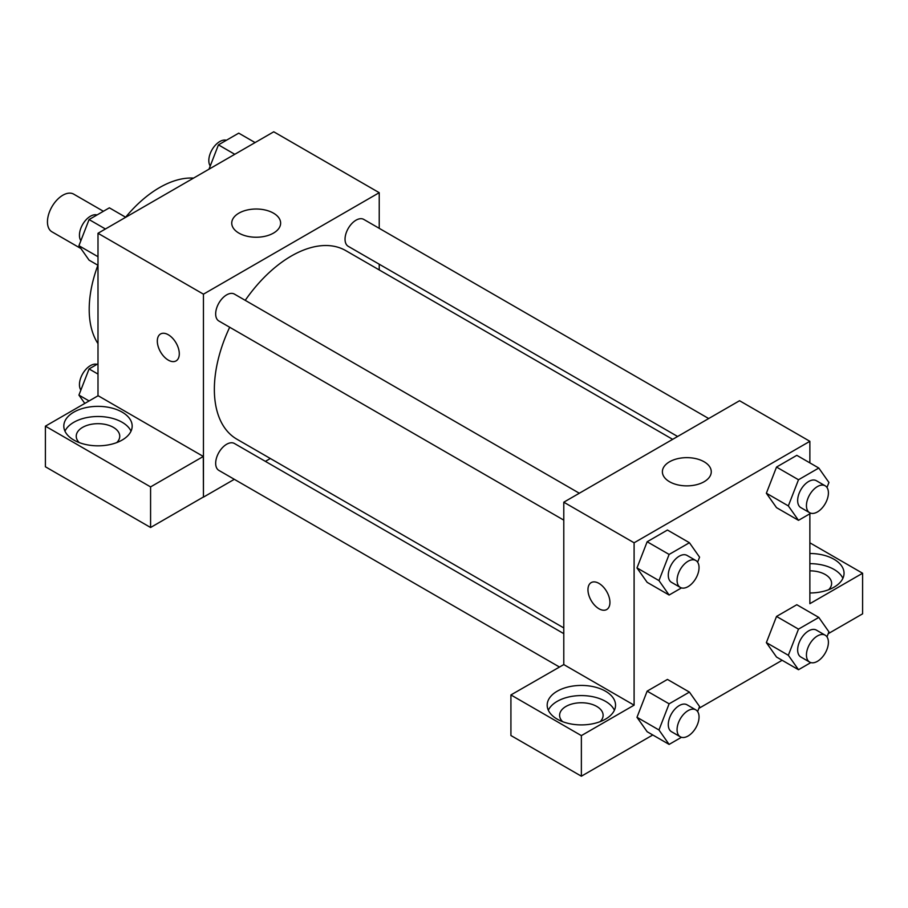 <?xml version="1.0" encoding="UTF-8"?>
<svg xmlns="http://www.w3.org/2000/svg" width="908" height="908" viewBox="0 0 908 908"><rect width="100%" height="100%" fill="white"/><g stroke="black" fill="none" stroke-linecap="round" stroke-linejoin="round"><path stroke-width="1.36" d="M103.398 211.28L73.707 194.142A21.747 12.553 120 0 0 56.954 199.976A21.747 12.553 120 0 0 47.454 221.858A21.747 12.553 120 0 0 51.96 231.824L80.914 248.531M97.996 343.621A99.437 57.408 -60 0 1 97.905 265.238M125.633 217.216A99.437 57.408 -60 0 1 193.552 178.104M97.996 395.809L97.996 233.277L273.762 131.796L379.226 192.689L379.226 228.328M379.226 264.205L379.226 269.926M238.906 213.153A24.437 14.108 180 0 1 265.533 210.088A24.437 14.108 180 0 1 280.629 223.13A24.437 14.108 180 0 1 256.181 237.238A24.437 14.108 180 0 1 231.744 223.13A24.437 14.108 180 0 1 238.906 213.153M234.321 479.31L203.449 497.13L203.449 294.169L97.996 233.277M203.449 294.169L379.226 192.689M160.534 333.985A15.538 8.966 -120 0 0 158.162 346.436A15.538 8.966 -120 0 0 168.309 360.124A15.538 8.966 60 0 1 158.151 346.436A15.538 8.966 60 0 1 160.534 333.985A15.538 8.966 60 0 1 176.073 342.952A15.538 8.966 60 0 1 176.073 360.896A15.538 8.966 60 0 1 168.298 360.124A15.538 8.966 -120 0 0 176.073 360.896M203.313 456.452L98.132 395.729L45.4 426.17L150.58 486.904L203.313 456.452L203.449 497.13M73.82 412.141A34.175 19.738 180 0 1 111.071 407.862A34.175 19.738 180 0 1 132.171 426.09A34.175 19.738 180 0 1 97.996 445.828A34.175 19.738 180 0 1 63.81 426.09A34.175 19.738 180 0 1 73.82 412.141M131.024 431.164A34.175 19.738 0 0 0 106.872 417.181A34.175 19.738 0 0 0 73.82 422.288A34.175 19.738 0 0 0 64.956 431.164M79.223 442.582A21.747 12.553 180 0 1 76.238 436.237A21.747 12.553 180 0 1 89.665 424.638A21.747 12.553 180 0 1 113.375 427.362A21.747 12.553 180 0 1 119.743 436.237A21.747 12.553 180 0 1 116.769 442.582M150.58 486.904L150.58 527.491L203.313 497.051M45.4 426.17L45.4 466.769L150.58 527.491M270.346 458.506L265.397 461.366M579.327 493.237L234.423 294.101A15.538 8.966 120 0 0 218.885 303.079A15.538 8.966 120 0 0 218.885 321.012L563.789 520.136M563.789 633.648L234.423 443.49A15.538 8.966 120 0 0 222.449 447.655A15.538 8.966 120 0 0 215.673 463.284A15.538 8.966 120 0 0 218.885 470.401L559.362 666.971M708.694 418.543L363.79 219.418A15.538 8.966 120 0 0 351.816 223.584A15.538 8.966 120 0 0 345.04 239.213A15.538 8.966 120 0 0 348.252 246.329L677.618 436.487M672.669 439.347L345.778 250.619A108.881 62.856 120 0 0 245.228 300.344M229.69 327.255A108.881 62.856 120 0 0 214.356 389.362A108.881 62.856 120 0 0 236.897 439.2L563.789 627.927M563.789 664.577L510.92 694.938L581.37 735.616L634.102 705.164L563.789 664.577L563.789 502.203L739.555 400.723L809.868 441.311L809.868 462.876M510.92 694.938L510.92 735.525L581.37 776.204L652.773 734.981M698.854 708.376L782.14 660.286M828.221 633.682L862.6 613.831L862.6 573.243L809.868 603.684L809.868 513.769M809.868 570.837A21.747 12.553 180 0 1 825.247 574.514A21.747 12.553 180 0 1 831.615 583.39A21.747 12.553 180 0 1 828.641 589.735M842.896 578.317A34.175 19.738 0 0 0 809.868 563.652M809.868 553.505A34.175 19.738 180 0 1 844.043 573.243A34.175 19.738 180 0 1 809.868 592.969M562.597 721.656A21.747 12.553 180 0 1 559.612 715.311A21.747 12.553 180 0 1 581.37 702.758A21.747 12.553 180 0 1 603.116 715.311A21.747 12.553 180 0 1 600.143 721.656M614.398 710.238A34.175 19.738 0 0 0 590.234 696.254A34.175 19.738 0 0 0 557.194 701.362A34.175 19.738 0 0 0 548.33 710.238M557.194 691.215A34.175 19.738 180 0 1 594.445 686.936A34.175 19.738 180 0 1 615.545 705.164A34.175 19.738 180 0 1 581.37 724.902A34.175 19.738 180 0 1 547.183 705.164A34.175 19.738 180 0 1 557.194 691.215M581.37 735.616L581.37 776.204M809.868 542.802L862.6 573.243M810.833 662.59L798.495 669.718L788.337 655.281L798.495 629.13L776.522 616.441L796.815 604.728L776.522 616.441L766.375 642.603L776.522 657.04L766.352 642.626M810.833 513.213L798.495 520.341L776.522 507.651L766.352 493.248M798.495 520.341L788.337 505.904L798.495 479.753L776.522 467.064L796.815 455.339L776.522 467.064L766.375 493.214L776.522 507.651M681.465 587.907L669.117 595.035L647.154 582.346L636.973 567.943M669.117 595.035L658.97 580.598L669.117 554.436L647.154 541.758L667.448 530.034L647.154 541.758L636.996 567.909L647.154 582.346M681.465 737.285L669.117 744.412L658.97 729.975L669.117 703.825L647.154 691.136L667.448 679.422L647.154 691.136L636.996 717.286L647.154 731.723L636.973 717.32M634.102 705.164L634.102 542.791L809.868 441.311M704.109 461.775A24.437 14.108 180 0 1 711.27 471.763A24.437 14.108 180 0 1 686.823 485.871A24.437 14.108 180 0 1 662.386 471.763A24.437 14.108 180 0 1 677.47 458.722A24.437 14.108 180 0 1 704.109 461.775M634.102 542.791L563.789 502.203M591.176 582.607A15.538 8.966 -120 0 0 588.804 595.058A15.538 8.966 -120 0 0 598.951 608.746A15.538 8.966 60 0 1 588.793 595.069A15.538 8.966 60 0 1 591.176 582.618A15.538 8.966 60 0 1 606.714 591.585A15.538 8.966 60 0 1 606.714 609.529A15.538 8.966 60 0 1 598.94 608.757A15.538 8.966 -120 0 0 606.714 609.518M669.117 554.436L689.422 542.723L699.569 557.16L697.616 562.177M695.823 560.497L687.038 555.424A15.538 8.966 120 0 0 675.064 559.578A15.538 8.966 120 0 0 668.288 575.218A15.538 8.966 120 0 0 671.5 582.334L680.285 587.408A15.538 8.966 120 0 0 695.823 578.43A15.538 8.966 120 0 0 695.823 560.497A15.538 8.966 120 0 0 683.849 564.663A15.538 8.966 120 0 0 677.073 580.291A15.538 8.966 120 0 0 680.285 587.408M658.97 580.598L636.996 567.909M689.422 542.723L667.448 530.034M798.495 479.753L818.789 468.029L828.936 482.466L826.984 487.494M825.19 485.803L816.405 480.729A15.538 8.966 120 0 0 804.431 484.895A15.538 8.966 120 0 0 797.655 500.524A15.538 8.966 120 0 0 800.867 507.64L809.664 512.714A15.538 8.966 120 0 0 825.19 503.747A15.538 8.966 120 0 0 825.19 485.803A15.538 8.966 120 0 0 813.227 489.968A15.538 8.966 120 0 0 806.44 505.597A15.538 8.966 120 0 0 809.664 512.714M788.337 505.904L766.375 493.214M818.789 468.029L796.815 455.339M669.117 703.825L689.422 692.1L699.569 706.538L697.616 711.566M695.823 709.874L687.038 704.801A15.538 8.966 120 0 0 675.064 708.966A15.538 8.966 120 0 0 668.288 724.595A15.538 8.966 120 0 0 671.5 731.712L680.285 736.785A15.538 8.966 120 0 0 695.823 727.819A15.538 8.966 120 0 0 695.823 709.874A15.538 8.966 120 0 0 683.849 714.04A15.538 8.966 120 0 0 677.073 729.68A15.538 8.966 120 0 0 680.285 736.785M669.117 744.412L647.154 731.723M658.97 729.975L636.996 717.286M689.422 692.1L667.448 679.422M798.495 629.13L818.789 617.417L828.936 631.855L826.984 636.871M825.19 635.191L816.405 630.118A15.538 8.966 120 0 0 804.431 634.272A15.538 8.966 120 0 0 797.655 649.912A15.538 8.966 120 0 0 800.867 657.017L809.664 662.102A15.538 8.966 120 0 0 825.19 653.124A15.538 8.966 120 0 0 825.19 635.191A15.538 8.966 120 0 0 813.227 639.345A15.538 8.966 120 0 0 806.44 654.986A15.538 8.966 120 0 0 809.664 662.102M798.495 669.718L776.522 657.04M788.337 655.281L766.375 642.603M818.789 617.417L796.815 604.728M97.996 265.295L89.075 260.142L78.928 245.705L89.075 219.554L109.369 207.83L125.713 217.273M97.996 256.714L78.928 245.705M105.419 228.986L89.075 219.554M97.02 214.958A15.538 8.966 120 0 0 85.522 220.406A15.538 8.966 120 0 0 79.45 235.251A15.538 8.966 120 0 0 80.869 240.688M208.999 169.183L218.442 144.86L238.736 133.147L255.08 142.579M234.786 154.303L218.442 144.86M226.387 140.275A15.538 8.966 120 0 0 214.89 145.711A15.538 8.966 120 0 0 208.817 160.568A15.538 8.966 120 0 0 210.247 165.994M84.796 403.436L78.928 395.094L89.075 368.932L97.996 363.779M89.086 400.95L78.928 395.094M97.996 374.085L89.075 368.932M97.02 364.346A15.538 8.966 120 0 0 85.522 369.783A15.538 8.966 120 0 0 79.45 384.64A15.538 8.966 120 0 0 80.869 390.065"/></g></svg>
